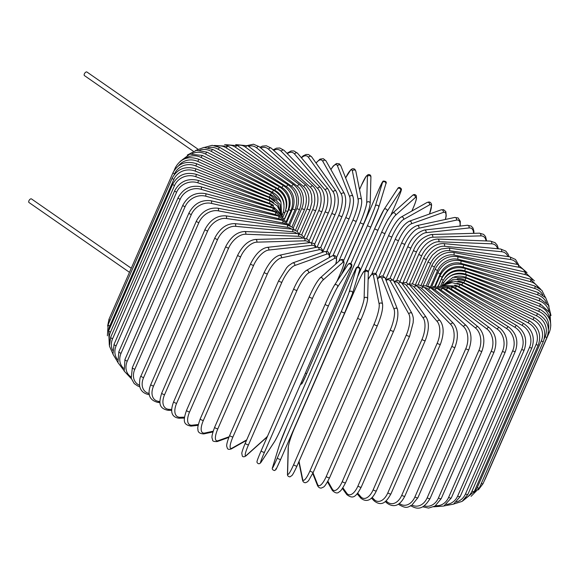 <?xml version="1.0" encoding="UTF-8"?>
<svg xmlns="http://www.w3.org/2000/svg" width="580" height="580" viewBox="0 0 580 580"><rect width="100%" height="100%" fill="white"/><g stroke="black" fill="none" stroke-linecap="round" stroke-linejoin="round"><path stroke-width="0.87" d="M193.205 151.17L84.441 75.603A2.182 1.131 -55.2 0 1 84.549 73.508A2.182 1.131 -55.2 0 1 86.522 71.913A2.182 1.131 -55.2 0 1 86.935 72.022L197.831 149.075M129.485 272.325L29 202.514A2.182 1.131 -55.2 0 1 29.109 200.412A2.182 1.131 -55.2 0 1 31.073 198.817A2.182 1.131 -55.2 0 1 31.487 198.925L131.261 268.243M422.661 506.789L428.591 508.087L435.022 506.086L441.213 498.633A1.82 0.558 -156.4 0 1 440.147 498.698A1.82 0.558 -156.4 0 1 438.458 497.93L502.49 351.357A16.363 13.072 -91.6 0 0 497.241 329.099L441.054 290.065A16.363 13.072 -91.6 0 0 436.972 288.245M424.197 505.89A16.363 13.072 -91.6 0 0 438.458 497.93M502.49 351.357A1.82 0.558 23.6 0 0 504.187 352.125A1.82 0.558 23.6 0 0 505.252 352.053C508.638 341.91 506.681 333.746 499.365 327.577L443.185 288.543L433.042 286.433M497.241 329.099A1.82 0.943 -55.2 0 1 499.365 327.577M441.054 290.065A1.82 0.943 -55.2 0 1 443.185 288.543M430.055 498.553A1.82 0.558 -156.4 0 1 428.924 498.597A1.82 0.558 -156.4 0 1 427.192 497.778L491.231 351.204A1.82 0.558 23.6 0 0 492.957 352.024A1.82 0.558 23.6 0 0 494.095 351.98L430.055 498.553C422.24 511.502 415.824 508.624 410.466 505.572M412.097 505.151A16.363 12.282 -87.8 0 0 427.192 497.778M491.231 351.204A16.363 12.282 -87.8 0 0 486.874 328.947L435.094 289.942A16.363 12.282 -87.8 0 0 430.933 288.043M435.094 289.942A1.82 1.066 -53 0 1 437.385 288.543L427.989 286.346M486.874 328.947A1.82 1.066 -53 0 1 489.165 327.54L437.385 288.543M417.897 497.72A1.82 0.558 -156.4 0 1 416.694 497.749A1.82 0.558 -156.4 0 1 414.939 496.872L478.971 350.291A1.82 0.558 23.6 0 0 480.733 351.175A1.82 0.558 23.6 0 0 481.936 351.146L417.897 497.72L411.532 505.521C408.015 506.746 407 509.276 399.228 504.76A1.82 1.182 129.5 0 1 398.931 503.802M399.381 503.469A16.363 11.404 -84.5 0 0 414.939 496.872M478.971 350.291A16.363 11.404 -84.5 0 0 475.6 328.106L428.613 289.435A16.363 11.404 -84.5 0 0 424.386 287.477M428.613 289.435A1.82 1.182 -50.5 0 1 431.071 288.151L425.379 285.737L422.247 285.94M475.6 328.106A1.82 1.182 -50.5 0 1 478.05 326.83L431.071 288.151M404.84 496.147A1.82 0.558 -156.4 0 1 403.564 496.154A1.82 0.558 -156.4 0 1 401.788 495.218L465.82 348.638A1.82 0.558 23.6 0 0 467.596 349.58A1.82 0.558 23.6 0 0 468.872 349.566L404.84 496.147C399.975 505.629 394.081 508 387.157 503.251A1.82 1.283 132.3 0 1 386.99 501.707A16.363 10.433 -81.8 0 0 401.788 495.218M386.077 500.873L386.99 501.707M465.82 348.638A16.363 10.433 -81.8 0 0 463.5 326.583L421.674 288.528A16.363 10.433 -81.8 0 0 417.397 286.571M421.674 288.528A1.82 1.283 -47.7 0 1 424.284 287.383L419.384 285.005L415.903 285.23M463.5 326.583A1.82 1.283 -47.7 0 1 466.11 325.438L424.284 287.383M390.963 493.834A1.82 0.558 -156.4 0 1 389.622 493.819A1.82 0.558 -156.4 0 1 387.839 492.833L451.878 346.253A1.82 0.558 23.6 0 0 453.654 347.246A1.82 0.558 23.6 0 0 455.003 347.26L390.963 493.834C386.396 501.968 381.981 506.811 374.325 501.055A1.82 1.385 135.6 0 1 374.165 499.51A16.363 9.389 -79.4 0 0 387.839 492.833M372.135 497.437L374.165 499.51M451.878 346.253A16.363 9.389 -79.4 0 0 450.674 324.38L414.316 287.238A16.363 9.389 -79.4 0 0 410.031 285.345M414.316 287.238A1.82 1.385 -44.4 0 1 417.078 286.244L412.931 283.932L409.038 284.222M450.674 324.38A1.82 1.385 -44.4 0 1 453.437 323.386L417.078 286.244M376.398 490.803A1.82 0.558 -156.4 0 1 374.977 490.767A1.82 0.558 -156.4 0 1 373.201 489.73L437.24 343.157A1.82 0.558 23.6 0 0 439.016 344.194A1.82 0.558 23.6 0 0 440.43 344.23L376.398 490.803C371.874 500.308 366.69 502.766 360.847 498.184A1.82 1.464 139.6 0 1 360.702 496.654A16.363 8.265 -77.2 0 0 373.201 489.73M357.686 493.109L360.702 496.654M437.24 343.157A16.363 8.265 -77.2 0 0 437.211 321.53L406.609 285.577A16.363 8.265 -77.2 0 0 402.332 283.852M406.609 285.577A1.82 1.464 -40.4 0 1 409.524 284.751L405.891 282.467L401.701 282.975M437.211 321.53A1.82 1.464 -40.4 0 1 440.126 320.696L409.524 284.751M361.238 487.084A1.82 0.558 -156.4 0 1 359.745 487.026A1.82 0.558 -156.4 0 1 357.983 485.938L422.022 339.365A1.82 0.558 23.6 0 0 423.777 340.445A1.82 0.558 23.6 0 0 425.271 340.511L361.238 487.084C355.467 498.01 352.56 498.88 346.818 494.638A1.82 1.544 144.5 0 1 346.709 493.167A16.363 7.083 -75.3 0 0 357.983 485.938M342.867 487.787L346.709 493.167M422.022 339.365A16.363 7.083 -75.3 0 0 423.219 318.036L398.598 283.555A16.363 7.083 -75.3 0 0 394.349 282.177M398.598 283.555A1.82 1.544 -35.5 0 1 401.664 282.917L398.59 280.676L395.248 280.909L393.987 281.532M423.219 318.036A1.82 1.544 -35.5 0 1 426.286 317.398L401.664 282.917M345.6 482.698A1.82 0.558 -156.4 0 1 344.034 482.611A1.82 0.558 -156.4 0 1 342.309 481.487L406.341 334.914A1.82 0.558 23.6 0 0 408.074 336.037A1.82 0.558 23.6 0 0 409.639 336.125L345.6 482.698C342.548 488.541 340.474 491.521 339.387 491.651C337.654 493.718 335.305 493.319 332.34 490.441A1.82 1.602 150.6 0 1 332.296 489.071A16.363 5.851 -73.4 0 0 342.309 481.487M327.881 481.233L332.296 489.071M406.341 334.914A16.363 5.851 -73.4 0 0 408.806 313.939L390.354 281.191A16.363 5.851 -73.4 0 0 386.099 280.459M390.354 281.191A1.82 1.602 -29.4 0 1 393.566 280.785L390.471 278.422L388.034 278.719L385.932 280.031M408.806 313.939A1.82 1.602 -29.4 0 1 412.017 313.534L393.566 280.785M329.599 477.5A1.82 0.558 -156.4 0 1 329.607 477.681A1.82 0.558 -156.4 0 1 327.968 477.565A1.82 0.558 -156.4 0 1 326.286 476.412L390.318 329.832A1.82 0.558 23.6 0 0 392.007 330.992A1.82 0.558 23.6 0 0 393.646 331.107L329.607 477.681C323.72 489.237 323.502 486.475 321.856 487.903C320.095 488.425 318.652 487.664 317.528 485.605A1.82 1.653 158.5 0 1 317.564 484.394A16.363 4.567 -71.7 0 0 326.286 476.412M313.019 472.881L317.564 484.394M390.318 329.832A16.363 4.567 -71.7 0 0 394.074 309.263L381.93 278.494A16.363 4.567 -71.7 0 0 377.529 279.082M381.93 278.494A1.82 1.653 -21.5 0 1 385.279 278.378L384.736 277.341L382.118 275.899L379.313 276.979L377.478 278.835M394.074 309.263A1.82 1.653 -21.5 0 1 397.423 309.147L385.279 278.378M313.388 471.953A1.82 0.558 -156.4 0 1 313.381 472.076A1.82 0.558 -156.4 0 1 311.67 471.924A1.82 0.558 -156.4 0 1 310.039 470.742L374.078 324.162A1.82 0.558 23.6 0 0 375.709 325.351A1.82 0.558 23.6 0 0 377.421 325.496A1.82 0.558 23.6 0 0 377.428 325.38M299.041 461.339L302.63 479.174A16.363 3.248 -70.1 0 0 310.039 470.742M302.63 479.174A1.82 1.696 168.6 0 0 302.521 480.138L303.137 481.661L304.34 482.596L305.551 482.727L307.436 481.813L308.676 480.515L313.381 472.076L377.421 325.496C381.27 316.361 382.996 309.292 382.597 304.297L376.855 275.739A1.82 1.696 -11.4 0 0 373.397 275.493A16.363 3.248 -70.1 0 0 368.14 279.488M374.078 324.162A16.363 3.248 -70.1 0 0 379.139 304.05L373.397 275.493M379.139 304.05A1.82 1.696 -11.4 0 1 382.597 304.297M361.043 319.392L297.062 465.841A1.82 0.558 -156.4 0 1 297.047 465.914A1.82 0.558 -156.4 0 1 295.256 465.74A1.82 0.558 -156.4 0 1 293.697 464.522L357.737 317.949A1.82 0.558 23.6 0 0 359.296 319.16A1.82 0.558 23.6 0 0 361.079 319.341A1.82 0.558 23.6 0 0 361.094 319.268A16.363 1.914 111.4 0 0 367.481 299.65M357.737 317.949A16.363 1.914 -68.6 0 0 364.117 298.33L364.827 272.208A16.363 1.914 -68.6 0 0 358.73 281.14L294.691 427.714A16.363 1.914 -68.6 0 0 288.311 447.332L287.607 473.461A16.363 1.914 -68.6 0 0 293.697 464.522M287.607 473.461A1.82 1.718 -178.4 0 0 287.47 474.07C287.296 475.636 288.108 476.572 289.913 476.883L291.914 475.542C291.856 475.593 293.045 474.759 297.047 465.914L361.079 319.341C364.994 310.111 367.169 303.347 367.611 299.041L368.322 272.919A1.82 1.718 1.6 0 0 364.827 272.208M288.311 447.332A1.82 1.718 -178.4 0 0 288.173 447.949L287.47 474.07M358.73 281.14A1.82 0.558 -156.4 0 1 358.744 281.075L294.705 427.649C290.798 436.87 288.623 443.635 288.173 447.949M364.117 298.33A1.82 1.718 1.6 0 1 367.611 299.041M344.752 312.692L280.727 459.229A1.82 0.558 -156.4 0 1 280.72 459.251A1.82 0.558 -156.4 0 1 278.864 459.041A1.82 0.558 -156.4 0 1 277.385 457.809L341.417 311.235A1.82 0.558 23.6 0 0 342.903 312.468A1.82 0.558 23.6 0 0 344.759 312.671A1.82 0.558 23.6 0 0 344.767 312.656A16.363 0.558 113 0 0 352.466 293.574M341.417 311.235A16.363 0.558 -67 0 0 349.117 292.153L356.265 268.663A16.363 0.558 -67 0 0 351.494 278.132L287.455 424.705A16.363 0.558 -67 0 0 279.756 443.787L272.607 467.284A16.363 0.558 -67 0 0 277.385 457.809M272.607 467.284A1.82 1.733 -163.1 0 0 272.542 467.465C271.824 468.995 272.491 470.025 274.558 470.547C276.595 468.945 274.739 472.214 280.72 459.251A16.363 0.558 113 0 1 275.95 468.698M279.756 443.787A1.82 1.733 -163.1 0 0 279.69 443.968L272.542 467.465M279.69 443.968L287.462 424.69A1.82 0.558 -156.4 0 1 287.462 424.69A1.82 0.558 -156.4 0 1 287.47 424.669M351.494 278.132A1.82 0.558 -156.4 0 1 351.502 278.11L287.462 424.69M356.265 268.663A1.82 1.733 16.9 0 1 359.68 269.896C360.397 268.366 359.731 267.337 357.664 266.814C355.627 268.417 357.483 265.147 351.502 278.11M349.117 292.153A1.82 1.733 16.9 0 1 352.531 293.393L359.68 269.896M334.261 285.57A16.363 0.805 -65.5 0 0 325.257 304.072A1.82 0.558 23.6 0 0 325.242 304.101L261.203 450.674C256.317 462.101 256.954 461.593 257.07 462.499C258.245 464.181 259.528 464.167 260.92 462.441A1.82 1.725 -146.8 0 0 261.051 462.202L274.587 441.518A16.363 0.805 114.5 0 0 283.598 423.009L347.63 276.435A16.363 0.805 114.5 0 0 351.103 266.387L337.567 287.071A16.363 0.805 114.5 0 0 328.555 305.58L264.524 452.153A1.82 0.558 -156.4 0 1 262.602 451.892A1.82 0.558 -156.4 0 1 261.203 450.674A1.82 0.558 -156.4 0 1 261.217 450.653L325.235 304.13M264.524 452.153A16.363 0.805 114.5 0 0 261.051 462.202M337.567 287.071A1.82 1.725 33.2 0 0 334.392 285.324C332.166 289.058 329.121 295.314 325.242 304.101A1.82 0.558 23.6 0 0 326.642 305.319A1.82 0.558 23.6 0 0 328.555 305.58M260.92 462.441L274.456 441.757A1.82 1.725 -146.8 0 0 274.587 441.518M274.456 441.757C276.682 438.03 279.734 431.774 283.606 422.987L347.645 276.406C352.531 264.988 351.893 265.488 351.777 264.589C350.603 262.899 349.32 262.921 347.927 264.639A1.82 1.725 33.2 0 1 351.103 266.387M336.835 281.59L340.532 273.137A16.363 2.153 116 0 0 342.715 262.479L322.893 280.198A16.363 2.153 116 0 0 312.598 298.098L248.566 444.679A1.82 0.558 -156.4 0 1 246.609 444.345A1.82 0.558 -156.4 0 1 245.282 443.156A1.82 0.558 -156.4 0 1 245.325 443.091L309.299 296.663M309.365 296.518A1.82 0.558 23.6 0 0 309.314 296.583L245.282 443.156C241.621 451.856 241.809 453.444 241.802 453.379L242.295 456.01C242.918 457.084 244.144 457.04 245.971 455.895A1.82 1.711 -131.8 0 0 246.384 455.329L266.198 437.61A16.363 2.153 116 0 0 267.634 435.964M248.566 444.679A16.363 2.153 116 0 0 246.384 455.329M322.893 280.198A1.82 1.711 48.2 0 0 320.066 278.052C317.05 281.227 313.468 287.404 309.314 296.583A1.82 0.558 23.6 0 0 310.648 297.765A1.82 0.558 23.6 0 0 312.598 298.098M245.971 455.895L265.792 438.175A1.82 1.711 -131.8 0 0 266.198 437.61M336.893 281.503L340.576 273.071A1.82 0.558 -156.4 0 1 340.532 273.137M340.576 273.071C344.23 264.379 344.049 262.784 344.056 262.849L343.563 260.217C342.939 259.144 341.707 259.188 339.88 260.333A1.82 1.711 48.2 0 1 342.715 262.479M335.668 264.103A16.363 3.494 117.6 0 0 334.515 258.39L308.56 273.006A16.363 3.494 117.6 0 0 297.011 290.275L232.979 436.849A1.82 0.558 -156.4 0 1 230.992 436.45A1.82 0.558 -156.4 0 1 229.738 435.297A1.82 0.558 -156.4 0 1 229.832 435.203M293.864 288.63A1.82 0.558 23.6 0 0 293.777 288.724L229.738 435.297C226.265 443.657 226.671 445.926 226.715 446.238L227.418 448.405C227.954 449.464 229.274 449.623 231.369 448.898A1.82 1.689 -119.4 0 0 232.051 448.137L246.71 439.879M232.979 436.849A16.363 3.494 117.6 0 0 232.051 448.137M308.56 273.006A1.82 1.689 60.6 0 0 306.095 270.599C301.875 273.789 297.772 279.828 293.777 288.724A1.82 0.558 23.6 0 0 295.031 289.877A1.82 0.558 23.6 0 0 297.011 290.275M335.776 264.009L336.589 260.565L336.451 257.317L335.131 255.737L333.558 255.461L332.05 255.983A1.82 1.689 60.6 0 1 334.515 258.39M329.331 257.513A16.363 4.8 119.2 0 0 326.562 254.149L294.676 265.553A16.363 4.8 119.2 0 0 281.916 282.163L217.877 428.736A1.82 0.558 -156.4 0 1 215.883 428.272A1.82 0.558 -156.4 0 1 214.694 427.155C210.475 438.56 212.302 437.603 212.592 439.887C212.389 441.148 213.94 441.699 217.261 441.539A1.82 1.646 -109.7 0 0 218.167 440.677L229.122 436.762M217.877 428.736A16.363 4.8 119.2 0 0 218.167 440.677M278.886 280.466A1.82 0.558 23.6 0 0 278.733 280.582A1.82 0.558 23.6 0 0 279.923 281.699A1.82 0.558 23.6 0 0 281.916 282.163M329.57 257.375L329.614 255.156L328.396 252.242L327.707 251.72L324.438 251.582A1.82 1.646 70.3 0 1 326.562 254.149M324.438 251.582L292.545 262.994A1.82 1.646 70.3 0 1 294.676 265.553M322.458 252.293A16.363 6.076 121 0 0 318.927 249.777L281.344 257.882A16.363 6.076 121 0 0 267.416 273.818L203.384 420.391A1.82 0.558 -156.4 0 1 201.383 419.876A1.82 0.558 -156.4 0 1 200.267 418.796C198.113 424.843 197.345 428.352 197.969 429.33C197.707 432.151 199.636 433.688 203.768 433.92A1.82 1.595 -102.2 0 0 204.834 433.013L213.15 431.215M203.384 420.391A16.363 6.076 121 0 0 204.834 433.013M200.267 418.796L264.306 272.223A1.82 0.558 23.6 0 0 265.423 273.303A1.82 0.558 23.6 0 0 267.416 273.818M322.93 252.126L322.465 249.915L320.863 247.776L317.093 247.131A1.82 1.595 77.8 0 1 318.927 249.777M317.093 247.131L279.517 255.236A1.82 1.595 77.8 0 1 281.344 257.882M315.621 247.45A16.363 7.301 122.8 0 0 311.656 245.325L268.671 250.067A16.363 7.301 122.8 0 0 253.641 265.314L189.602 411.887A1.82 0.558 -156.4 0 1 187.615 411.329A1.82 0.558 -156.4 0 1 186.571 410.285C182.591 421.587 183.729 424.72 190.987 426.119A1.82 1.53 -96.3 0 0 192.154 425.198L198.353 424.516M189.602 411.887A16.363 7.301 122.8 0 0 192.154 425.198M186.571 410.285L250.603 263.704A1.82 0.558 23.6 0 0 251.655 264.755A1.82 0.558 23.6 0 0 253.641 265.314M316.397 247.283L313.903 243.44L310.09 242.636A1.82 1.53 83.7 0 1 311.656 245.325M310.09 242.636L267.105 247.377A1.82 1.53 83.7 0 1 268.671 250.067M309.017 242.752A16.363 8.475 124.8 0 0 304.812 240.816L256.744 242.164A16.363 8.475 124.8 0 0 240.678 256.715L176.639 403.288A1.82 0.558 -156.4 0 1 174.674 402.679A1.82 0.558 -156.4 0 1 173.696 401.672C169.809 411.699 171.578 417.216 179.01 418.216A1.82 1.45 -91.6 0 0 180.235 417.288L184.556 417.165M176.639 403.288A16.363 8.475 124.8 0 0 180.235 417.288M173.696 401.672L237.735 255.099A1.82 0.558 23.6 0 0 238.713 256.106A1.82 0.558 23.6 0 0 240.678 256.715M310.162 242.629L307.661 239.264L303.485 238.112A1.82 1.45 88.4 0 1 304.768 238.989A1.82 1.45 88.4 0 1 304.812 240.816M303.485 238.112L255.417 239.46A1.82 1.45 88.4 0 1 256.701 240.338A1.82 1.45 88.4 0 1 256.744 242.164M302.76 238.126A16.363 9.585 127 0 0 298.446 236.285L245.666 234.226A16.363 9.585 127 0 0 228.629 248.081L164.59 394.654A1.82 0.558 -156.4 0 1 162.661 394.009A1.82 0.558 -156.4 0 1 161.748 393.037C159.094 401.773 158.014 408.218 167.903 410.285A1.82 1.363 -87.8 0 0 169.15 409.349L171.745 409.451M164.59 394.654A16.363 9.585 127 0 0 169.15 409.349M161.748 393.037L225.787 246.464A1.82 0.558 23.6 0 0 226.7 247.435A1.82 0.558 23.6 0 0 228.629 248.081M304.348 238.126L301.977 235.161L297.337 233.581A1.82 1.363 92.2 0 1 298.446 236.285M297.337 233.581L244.557 231.521A1.82 1.363 92.2 0 1 245.666 234.226M296.938 233.566A16.363 10.614 129.5 0 0 292.603 231.768L235.509 226.316A16.363 10.614 129.5 0 0 217.594 239.475L153.555 386.048A1.82 0.558 -156.4 0 1 151.67 385.381A1.82 0.558 -156.4 0 1 150.822 384.446C147.052 394.219 149.364 400.193 157.753 402.375A1.82 1.269 -84.5 0 0 159 401.44L159.935 401.534M153.555 386.048A16.363 10.614 129.5 0 0 159 401.44M150.822 384.446L214.861 237.873A1.82 0.558 23.6 0 0 215.709 238.808A1.82 0.558 23.6 0 0 217.594 239.475M299.041 233.805L296.822 231.108L291.711 229.078A1.82 1.269 95.5 0 1 292.603 231.768M291.711 229.078L234.61 223.626A1.82 1.269 95.5 0 1 235.509 226.316M291.624 229.071A16.363 11.571 132.3 0 0 287.332 227.295L226.36 218.493A16.363 11.571 132.3 0 0 207.647 230.97L143.615 377.551A1.82 0.558 -156.4 0 1 141.781 376.855A1.82 0.558 -156.4 0 1 140.998 375.956C139.947 377.159 139.475 380.422 139.584 385.729C140.425 390.521 143.441 393.465 148.632 394.56A1.82 1.16 -81.8 0 0 149.306 394.357M143.615 377.551A16.363 11.571 132.3 0 0 149.183 393.508M140.998 375.956L205.03 229.383A1.82 0.558 23.6 0 0 205.82 230.274A1.82 0.558 23.6 0 0 207.647 230.97M294.314 229.673L292.4 227.287L286.636 224.634A1.82 1.16 98.2 0 1 287.332 227.295M286.636 224.634L225.663 215.832A1.82 1.16 98.2 0 1 226.36 218.493M286.868 224.67A16.363 12.434 135.6 0 0 282.67 222.908L218.283 210.83A16.363 12.434 135.6 0 0 198.875 222.633L134.835 369.206A1.82 0.558 -156.4 0 1 133.066 368.496A1.82 0.558 -156.4 0 1 132.341 367.633L131.239 378.29L134.197 383.561L137.851 386.055L139.809 386.722M134.835 369.206A16.363 12.434 135.6 0 0 139.512 385.287M132.341 367.633L196.381 221.06A1.82 0.558 23.6 0 0 197.106 221.923A1.82 0.558 23.6 0 0 198.875 222.633M290.246 225.78L282.177 220.284A1.82 1.044 100.6 0 1 282.67 222.908M282.177 220.284L217.79 208.198A1.82 1.044 100.6 0 1 218.283 210.83M282.736 220.4A16.363 13.202 139.6 0 0 278.646 218.645L211.338 203.37A16.363 13.202 139.6 0 0 191.335 214.52L127.296 361.094A1.82 0.558 -156.4 0 1 125.599 360.368A1.82 0.558 -156.4 0 1 124.939 359.549L124.207 371.113L131.356 378.689M127.296 361.094A16.363 13.202 139.6 0 0 130.95 376.877M124.939 359.549L188.971 212.976A1.82 0.558 23.6 0 0 189.638 213.795A1.82 0.558 23.6 0 0 191.335 214.52M286.875 222.191L278.356 216.05A1.82 0.921 102.8 0 1 278.646 218.645M278.356 216.05L211.048 200.774A1.82 0.921 102.8 0 1 211.338 203.37M279.285 216.296A16.363 13.877 144.5 0 0 275.304 214.52L205.588 196.17A16.363 13.877 144.5 0 0 185.085 206.69L121.053 353.271A1.82 0.558 -156.4 0 1 118.828 351.755L117.921 362.558L124.033 370.576M121.053 353.271A16.363 13.877 144.5 0 0 123.554 368.3M118.828 351.755L182.859 205.182A1.82 0.558 23.6 0 0 185.085 206.69M284.265 219.008L275.21 211.975A1.82 0.79 104.7 0 1 275.304 214.52M275.21 211.975L205.487 193.626A1.82 0.79 104.7 0 1 205.588 196.17M276.566 212.403A16.363 14.442 150.6 0 0 272.665 210.576L201.064 189.29A16.363 14.442 150.6 0 0 180.184 199.215L116.145 345.789A1.82 0.558 -156.4 0 1 114.057 344.317L112.969 354.199L117.863 362.34M116.145 345.789A16.363 14.442 150.6 0 0 117.399 359.506M114.057 344.317L178.096 197.744A1.82 0.558 23.6 0 0 180.184 199.215M282.438 216.362L272.767 208.089A1.82 0.652 106.6 0 1 272.665 210.576M272.767 208.089L201.166 186.804A1.82 0.652 106.6 0 1 201.064 189.29M274.644 208.778A16.363 14.899 158.5 0 0 270.744 206.85L197.809 182.787A16.363 14.899 158.5 0 0 176.653 192.147L112.614 338.72A1.82 0.558 -156.4 0 1 110.671 337.292L109.417 346.035L112.912 353.901M112.614 338.72A16.363 14.899 158.5 0 0 112.643 350.407M110.671 337.292L174.71 190.719A1.82 0.558 23.6 0 0 176.653 192.147M281.394 214.44L271.041 204.421A1.82 0.507 108.3 0 1 270.744 206.85M271.041 204.421L198.099 180.365A1.82 0.507 108.3 0 1 197.809 182.787M273.601 205.501A16.363 15.239 168.6 0 0 269.562 203.355L195.844 176.704A16.363 15.239 168.6 0 0 174.529 185.528L110.49 332.108A1.82 0.558 -156.4 0 1 108.692 330.731L109.316 345.107M110.49 332.108A16.363 15.239 168.6 0 0 109.555 340.895M108.692 330.731L172.731 184.15A1.82 0.558 23.6 0 0 174.529 185.528M281.032 213.483L277.291 205.9L270.048 200.992L269.562 203.355M270.048 200.992L196.33 174.348L195.844 176.704M273.55 202.703A16.363 15.464 -178.4 0 0 269.127 200.122L195.185 171.085A16.363 15.464 -178.4 0 0 173.826 179.423L109.787 325.996A1.82 0.558 -156.4 0 1 108.141 324.677L107.38 335.798M109.787 325.996A16.363 15.464 -178.4 0 0 108.583 330.999M108.141 324.677L172.173 178.103A1.82 0.558 23.6 0 0 173.826 179.423M281.075 213.592L277.943 204.145L269.801 197.838L269.127 200.122M269.801 197.838L195.866 168.802L195.185 171.085M110.077 320.247A1.82 0.558 -156.4 0 1 109.011 319.188L107.612 326.032M274.681 200.673A16.363 15.573 -163.1 0 0 269.432 197.186L195.837 165.981A16.363 15.573 -163.1 0 0 174.551 173.877L174.218 174.624M109.011 319.188L173.043 172.615A1.82 0.558 23.6 0 0 174.551 173.877M281.257 214.042L279.915 204.247L270.309 194.974L269.432 197.186M270.309 194.974L196.714 163.77L195.837 165.981M277.168 199.962A16.363 15.559 -146.8 0 0 270.49 194.554L197.794 161.421A16.363 15.559 -146.8 0 0 178.618 165.706M174.036 170.694L175.334 167.729A1.82 0.558 23.6 0 0 175.733 168.352M281.554 214.694L280.945 201.855L271.549 192.43L270.49 194.554M271.549 192.43L198.86 159.297L197.794 161.421M280.705 201.332A16.363 15.428 -131.8 0 0 272.281 192.256L201.05 157.448A16.363 15.428 -131.8 0 0 184.882 158.731M282.047 215.55L282.736 213.976A1.82 0.558 -156.4 0 1 281.757 214.071M282.736 213.976C286.012 203.921 282.946 196.004 273.528 190.225L272.281 192.256M273.528 190.225L202.297 155.411L201.05 157.448M284.019 204.769A16.363 15.181 -119.4 0 0 274.797 190.312L205.567 154.091A16.363 15.181 -119.4 0 0 192.089 153.7M282.967 217L284.983 212.389A1.82 0.558 -156.4 0 1 283.366 212.287M284.983 212.389C288.274 202.319 285.353 194.314 276.232 188.369A1.82 0.392 117.6 0 0 274.797 190.312M276.232 188.369L206.995 152.149A1.82 0.392 117.6 0 0 205.567 154.091M286.099 208.814A16.363 14.819 -109.7 0 0 278.023 188.725L211.308 151.373A16.363 14.819 -109.7 0 0 199.817 150.155M284.345 219.081L287.825 211.113A1.82 0.558 -156.4 0 1 285.606 210.736M287.825 211.113C291.131 201.028 288.398 192.951 279.632 186.883A1.82 0.536 119.2 0 0 278.023 188.725M279.632 186.883L212.925 149.524A1.82 0.536 119.2 0 0 211.308 151.373M284.512 219.233L288.717 209.612A16.363 14.348 -102.2 0 0 281.923 187.521L218.247 149.314A16.363 14.348 -102.2 0 0 208.082 147.712M286.346 221.35L291.232 210.156A1.82 0.558 -156.4 0 1 288.717 209.612M291.232 210.156C294.56 200.049 292.059 191.922 283.714 185.774A1.82 0.674 121 0 0 281.923 187.521M283.714 185.774L220.037 147.566A1.82 0.674 121 0 0 218.247 149.314M286.803 222.06L292.552 208.901A16.363 13.761 -96.3 0 0 286.484 186.695L226.316 147.929A16.363 13.761 -96.3 0 0 217.021 146.153M288.891 223.945L295.191 209.525A1.82 0.558 -156.4 0 1 292.552 208.901M295.191 209.525C298.548 199.397 296.293 191.24 288.441 185.063A1.82 0.812 122.8 0 0 286.484 186.695M288.441 185.063L228.281 146.291A1.82 0.812 122.8 0 0 226.316 147.929M289.717 224.975L296.909 208.524A16.363 13.072 -91.6 0 0 291.653 186.267L235.465 147.233A16.363 13.072 -91.6 0 0 226.729 145.413M224.656 144.587L237.597 145.71A1.82 0.943 124.8 0 0 235.465 147.233M237.597 145.71L293.777 184.744A1.82 0.943 124.8 0 0 291.653 186.267M293.777 184.744C301.092 190.914 303.05 199.078 299.664 209.228A1.82 0.558 -156.4 0 1 298.599 209.293A1.82 0.558 -156.4 0 1 296.909 208.524M293.183 228.092L301.752 208.488A16.363 12.282 -87.8 0 0 297.395 186.231L245.615 147.226A16.363 12.282 -87.8 0 0 237.235 145.464M295.466 230.195L304.616 209.257A1.82 0.558 -156.4 0 1 303.485 209.307A1.82 0.558 -156.4 0 1 301.752 208.488M304.616 209.257C308.045 199.092 306.407 190.943 299.693 184.824A1.82 1.066 127 0 0 297.395 186.231M299.693 184.824L247.906 145.819A1.82 1.066 127 0 0 245.615 147.226M297.163 231.405L307.052 208.778A16.363 11.404 -84.5 0 0 303.681 186.586L256.693 147.915A16.363 11.404 -84.5 0 0 248.566 146.319M299.411 233.899L310.017 209.626A1.82 0.558 -156.4 0 1 308.806 209.655A1.82 0.558 -156.4 0 1 307.052 208.778M310.017 209.626L311.91 202.101L311.59 195.322L310.3 191.074L306.131 185.31A1.82 1.182 129.5 0 0 303.681 186.586M306.131 185.31L259.144 146.631A1.82 1.182 129.5 0 0 256.693 147.915M301.622 234.907L312.765 209.402A16.363 10.433 -81.8 0 0 310.445 187.34L268.613 149.285A16.363 10.433 -81.8 0 0 260.754 147.958M303.978 237.423L315.817 210.33A1.82 0.558 -156.4 0 1 314.541 210.337A1.82 0.558 -156.4 0 1 312.765 209.402M315.817 210.33C319.355 200.136 318.435 192.096 313.055 186.194A1.82 1.283 132.3 0 0 310.445 187.34M313.055 186.194L271.223 148.139A1.82 1.283 132.3 0 0 268.613 149.285M306.486 238.626L318.84 210.351A16.363 9.389 -79.4 0 0 317.644 188.478L281.286 151.337A16.363 9.389 -79.4 0 0 273.709 150.409M309.147 240.707L321.973 211.352A1.82 0.558 -156.4 0 1 320.624 211.338A1.82 0.558 -156.4 0 1 318.84 210.351M321.973 211.352C325.583 201.166 325.061 193.213 320.406 187.478A1.82 1.385 135.6 0 0 317.644 188.478M320.406 187.478L284.048 150.336A1.82 1.385 135.6 0 0 281.286 151.337M311.692 242.643L325.242 211.62A16.363 8.265 -77.2 0 0 325.22 189.993L294.611 154.048A16.363 8.265 -77.2 0 0 287.339 153.7M314.723 244.1L328.439 212.7A1.82 0.558 -156.4 0 1 327.019 212.657A1.82 0.558 -156.4 0 1 325.242 211.62M328.439 212.7C332.238 204.667 332.137 196.823 328.135 189.16A1.82 1.464 139.6 0 0 325.22 189.993M328.135 189.16L297.525 153.214A1.82 1.464 139.6 0 0 294.611 154.048M317.101 247.131L331.919 213.208A16.363 7.083 -75.3 0 0 333.123 191.879L308.495 157.397A16.363 7.083 -75.3 0 0 301.513 157.898M320.631 247.624L335.168 214.346A1.82 0.558 -156.4 0 1 333.681 214.288A1.82 0.558 -156.4 0 1 331.919 213.208M335.168 214.346C338.945 205.871 339.278 198.164 336.183 191.233A1.82 1.544 144.5 0 0 333.123 191.879M336.183 191.233L311.562 156.76A1.82 1.544 144.5 0 0 308.495 157.397M322.879 251.575L338.821 215.086A16.363 5.851 -73.4 0 0 341.279 194.112L322.828 161.363A16.363 5.851 -73.4 0 0 316.107 163.125M326.786 251.372L342.113 216.296A1.82 0.558 -156.4 0 1 340.547 216.21A1.82 0.558 -156.4 0 1 338.821 215.086M342.113 216.296C345.905 207.299 346.695 199.767 344.491 193.698A1.82 1.602 150.6 0 0 341.279 194.112M344.491 193.698L326.04 160.95A1.82 1.602 150.6 0 0 322.828 161.363M329.549 254.656L345.89 217.246A16.363 4.567 -71.7 0 0 349.638 196.678L337.502 165.909A16.363 4.567 -71.7 0 0 330.926 169.621M349.204 218.341A1.82 0.558 -156.4 0 1 349.211 218.522A1.82 0.558 -156.4 0 1 347.572 218.406A1.82 0.558 -156.4 0 1 345.89 217.246M333.029 255.562L349.211 218.522C353.097 208.894 354.358 201.572 352.988 196.562A1.82 1.653 158.5 0 0 349.638 196.678M352.988 196.562L340.844 165.793A1.82 1.653 158.5 0 0 337.502 165.909M336.523 257.556L353.075 219.682A16.363 3.248 -70.1 0 0 358.135 199.563L352.401 171.006A16.363 3.248 -70.1 0 0 345.651 177.966M356.424 220.893A1.82 0.558 -156.4 0 1 356.417 221.016A1.82 0.558 -156.4 0 1 354.706 220.871A1.82 0.558 -156.4 0 1 353.075 219.682M338.821 261.283L356.417 221.016C360.499 210.721 362.224 203.652 361.594 199.81A1.82 1.696 168.6 0 0 358.135 199.563M361.594 199.81L355.852 171.26A1.82 1.696 168.6 0 0 352.401 171.006M343.701 260.406L360.325 222.365A16.363 1.914 -68.6 0 0 366.705 202.739L367.408 176.617A16.363 1.914 -68.6 0 0 361.318 185.549L359.542 189.609M359.542 189.588L361.333 185.484A1.82 0.558 23.6 0 0 361.318 185.549M363.631 223.807L341.489 274.47M370.062 204.058A16.363 1.914 111.4 0 1 363.682 223.684A1.82 0.558 -156.4 0 1 363.667 223.749A1.82 0.558 -156.4 0 1 361.884 223.575A1.82 0.558 -156.4 0 1 360.325 222.365M341.54 274.405L363.667 223.749C367.575 214.527 369.757 207.756 370.2 203.45A1.82 1.718 -178.4 0 0 366.705 202.739M370.2 203.45L370.91 177.328A1.82 1.718 -178.4 0 0 367.408 176.617M385.772 184.114A1.82 1.733 -163.1 0 0 385.838 183.932C386.882 182.113 386.034 181.149 383.3 181.054C382.713 181.04 380.828 184.737 377.652 192.147L342.091 273.564L377.652 192.147A1.82 0.558 23.6 0 0 377.652 192.168A16.363 0.558 -67 0 1 382.423 182.693L375.274 206.19A16.363 0.558 -67 0 1 367.575 225.272L350.9 263.443M306.871 373.302A16.363 0.558 113 0 1 302.107 382.735M370.903 226.729L306.885 373.266A1.82 0.558 -156.4 0 1 306.878 373.281A1.82 0.558 -156.4 0 1 305.356 373.208M300.368 384.627L301.912 383.742L306.878 373.281L370.917 226.707L378.689 207.43A1.82 1.733 -163.1 0 1 378.624 207.611A16.363 0.558 113 0 1 370.924 226.693A1.82 0.558 -156.4 0 1 370.917 226.707A1.82 0.558 -156.4 0 1 369.054 226.505A1.82 0.558 -156.4 0 1 367.575 225.272M382.423 182.693A1.82 1.733 -163.1 0 1 385.838 183.932L378.689 207.43A1.82 1.733 -163.1 0 0 375.274 206.19M397.162 200.745A1.82 0.558 23.6 0 0 397.17 200.724L390.826 215.245L397.162 200.745A16.363 0.805 114.5 0 0 400.628 190.704L387.092 211.388A16.363 0.805 114.5 0 0 378.087 229.89A1.82 0.558 -156.4 0 1 376.166 229.629A1.82 0.558 -156.4 0 1 374.767 228.411A1.82 0.558 -156.4 0 1 374.782 228.389A16.363 0.805 -65.5 0 1 383.786 209.88M387.092 211.388A1.82 1.725 -146.8 0 0 383.916 209.641L374.767 228.411L358.012 266.764L374.76 228.44M400.628 190.704A1.82 1.725 -146.8 0 0 397.452 188.95C398.503 186.999 399.779 186.97 401.295 188.87C401.672 188.913 401.346 190.327 400.323 193.104L397.17 200.724A1.82 0.558 23.6 0 0 397.184 200.694M316.346 377.703L316.897 376.862M378.087 229.89L357.548 276.906M364.958 270.439L381.821 231.826M411.858 211.033L413.047 208.3A1.82 0.558 23.6 0 0 413.098 208.242L411.88 211.018M413.047 208.3A16.363 2.153 116 0 0 415.236 197.649L395.415 215.368A16.363 2.153 116 0 0 385.12 233.269L368.242 271.897M385.12 233.269A1.82 0.558 -156.4 0 1 383.17 232.935A1.82 0.558 -156.4 0 1 381.836 231.754A1.82 0.558 -156.4 0 1 381.887 231.688M395.415 215.368A1.82 1.711 -131.8 0 0 392.58 213.222C389.572 216.391 385.983 222.568 381.836 231.754L364.929 270.454M415.236 197.649A1.82 1.711 -131.8 0 0 412.402 195.504L392.58 213.222M429.447 214.027A16.363 3.494 117.6 0 0 429.476 204.907L403.521 219.523A16.363 3.494 117.6 0 0 391.978 236.792L375.825 273.76M391.978 236.792A1.82 0.558 -156.4 0 1 389.992 236.386A1.82 0.558 -156.4 0 1 388.738 235.241A1.82 0.558 -156.4 0 1 388.832 235.146M403.521 219.523A1.82 1.689 -119.4 0 0 401.055 217.116C397.517 219.378 393.414 225.424 388.738 235.241L371.664 274.311M429.476 204.907A1.82 1.689 -119.4 0 0 427.01 202.5L401.055 217.116M445.31 219.479A16.363 4.8 119.2 0 0 443.243 212.418L411.358 223.822A16.363 4.8 119.2 0 0 398.598 240.432L383.032 276.051M398.598 240.432A1.82 0.558 -156.4 0 1 396.604 239.968A1.82 0.558 -156.4 0 1 395.415 238.851L378.399 277.798M411.358 223.822A1.82 1.646 -109.7 0 0 409.226 221.263C404.325 223.742 399.721 229.607 395.415 238.851M443.243 212.418A1.82 1.646 -109.7 0 0 441.119 209.851L409.226 221.263M459.94 226.099A16.363 6.076 121 0 0 456.438 220.117L418.854 228.223A16.363 6.076 121 0 0 404.934 244.158L389.985 278.371M404.934 244.158A1.82 0.558 -156.4 0 1 402.933 243.643A1.82 0.558 -156.4 0 1 401.817 242.563L385.707 279.451M418.854 228.223A1.82 1.595 -102.2 0 0 417.027 225.584C410.872 228.056 405.804 233.718 401.817 242.563M456.438 220.117A1.82 1.595 -102.2 0 0 454.611 217.471L417.027 225.584M473.498 233.341A16.363 7.301 122.8 0 0 468.952 227.962L425.966 232.703A16.363 7.301 122.8 0 0 410.937 247.957L396.698 280.546M410.937 247.957A1.82 0.558 -156.4 0 1 408.951 247.392A1.82 0.558 -156.4 0 1 407.899 246.348L393.138 280.133M425.966 232.703A1.82 1.53 -96.3 0 0 424.4 230.021C417.056 232.37 411.561 237.814 407.899 246.348M468.952 227.962A1.82 1.53 -96.3 0 0 467.386 225.272L424.4 230.021M486.025 240.939A16.363 8.475 124.8 0 0 480.697 235.879L432.629 237.227A16.363 8.475 124.8 0 0 416.563 251.785L403.143 282.489M416.563 251.785A1.82 0.558 -156.4 0 1 414.599 251.176A1.82 0.558 -156.4 0 1 413.62 250.168L400.012 281.307M432.629 237.227A1.82 1.45 -91.6 0 0 432.586 235.407A1.82 1.45 -91.6 0 0 431.302 234.523C422.74 236.778 416.846 241.99 413.62 250.168M480.697 235.879A1.82 1.45 -91.6 0 0 480.653 234.059A1.82 1.45 -91.6 0 0 479.37 233.174L431.302 234.523M497.51 248.726A16.363 9.585 127 0 0 491.579 243.817L438.799 241.758A16.363 9.585 127 0 0 421.762 255.613L409.299 284.142M421.762 255.613A1.82 0.558 -156.4 0 1 419.833 254.968A1.82 0.558 -156.4 0 1 418.92 253.996L406.421 282.612M438.799 241.758A1.82 1.363 -87.8 0 0 437.69 239.054C430.208 239.46 423.951 244.441 418.92 253.996M491.579 243.817A1.82 1.363 -87.8 0 0 490.47 241.113L437.69 239.054M507.906 256.57A16.363 10.614 129.5 0 0 501.519 251.713L444.425 246.261A16.363 10.614 129.5 0 0 426.503 259.419L415.382 284.882M426.503 259.419A1.82 0.558 -156.4 0 1 424.618 258.752A1.82 0.558 -156.4 0 1 423.77 257.817L412.395 283.852M444.425 246.261A1.82 1.269 -84.5 0 0 443.526 243.571C435.435 243.556 428.852 248.305 423.77 257.817M501.519 251.713A1.82 1.269 -84.5 0 0 500.62 249.023L443.526 243.571M517.179 264.386A16.363 11.571 132.3 0 0 510.429 259.499L449.457 250.698A16.363 11.571 132.3 0 0 430.751 263.175L421.036 285.411M430.751 263.175A1.82 0.558 -156.4 0 1 428.917 262.479A1.82 0.558 -156.4 0 1 428.134 261.587L417.934 284.932M449.457 250.698A1.82 1.16 -81.8 0 0 448.768 248.037L441.184 248.994L437.298 250.944L432.39 255.084L428.134 261.587M510.429 259.499A1.82 1.16 -81.8 0 0 509.74 256.839L448.768 248.037M525.291 272.107A16.363 12.434 135.6 0 0 518.259 267.126L453.872 255.048A16.363 12.434 135.6 0 0 434.463 266.851L426.17 285.839M434.463 266.851A1.82 0.558 -156.4 0 1 432.702 266.133A1.82 0.558 -156.4 0 1 431.977 265.277L423.009 285.802M453.872 255.048A1.82 1.044 -79.4 0 0 453.386 252.416C444.244 251.575 437.11 255.86 431.977 265.277M518.259 267.126A1.82 1.044 -79.4 0 0 517.766 264.494L453.386 252.416M532.266 279.77A16.363 13.202 139.6 0 0 524.943 274.536L457.627 259.26A16.363 13.202 139.6 0 0 437.625 270.411L430.773 286.107M437.625 270.411A1.82 0.558 -156.4 0 1 435.928 269.685A1.82 0.558 -156.4 0 1 435.261 268.866L427.677 286.23M457.627 259.26A1.82 0.921 -77.2 0 0 457.337 256.672C447.767 255.425 440.409 259.492 435.261 268.866M524.943 274.536A1.82 0.921 -77.2 0 0 524.646 271.947L457.337 256.672M538.117 287.39A16.363 13.877 144.5 0 0 530.424 281.662L460.701 263.313A16.363 13.877 144.5 0 0 440.205 273.84L434.819 286.172M440.205 273.84A1.82 0.558 -156.4 0 1 437.98 272.325L431.911 286.208M460.701 263.313A1.82 0.79 -75.3 0 0 460.607 260.775C450.674 259.137 443.127 262.994 437.98 272.325M530.424 281.662A1.82 0.79 -75.3 0 0 530.323 279.125L460.607 260.775M542.844 295.017A16.363 14.442 150.6 0 0 534.666 288.463L463.065 267.177A16.363 14.442 150.6 0 0 442.177 277.102L438.284 286.02M442.177 277.102A1.82 0.558 -156.4 0 1 440.089 275.63L435.5 286.136M463.065 267.177A1.82 0.652 -73.4 0 0 463.159 264.69C452.936 262.682 445.244 266.329 440.089 275.63M534.666 288.463A1.82 0.652 -73.4 0 0 534.76 285.976L463.159 264.69M546.462 302.789A16.363 14.899 158.5 0 0 537.631 294.879L464.696 270.824A16.363 14.899 158.5 0 0 444.94 277.632M443.265 280.082A1.82 0.558 -156.4 0 1 441.598 278.748L438.429 285.998M464.696 270.824A1.82 0.507 -71.7 0 0 464.986 268.395C454.546 266.024 446.752 269.475 441.598 278.748M537.631 294.879A1.82 0.507 -71.7 0 0 537.928 292.45L464.986 268.395M548.876 310.952A16.363 15.239 168.6 0 0 539.306 300.861L465.588 274.217A16.363 15.239 168.6 0 0 449.493 276.566M443.54 282.721A1.82 0.558 -156.4 0 1 442.475 281.662L440.662 285.81L453.045 287.375A1.82 0.674 -59 0 0 451.254 289.115A16.363 14.348 -102.2 0 0 447.267 287.477M465.588 274.217L466.073 271.853C455.496 269.142 447.629 272.411 442.475 281.662M539.306 300.861L539.791 298.504L466.073 271.853M549.767 319.79A16.363 15.464 -178.4 0 0 539.668 306.37L465.733 277.334A16.363 15.464 -178.4 0 0 454.147 276.979M443.214 285.048A1.82 0.558 -156.4 0 1 442.721 284.345L442.264 285.396M465.733 277.334L466.414 275.043C455.771 272.005 447.876 275.108 442.721 284.345M539.668 306.37L540.35 304.079L466.414 275.043M484.336 480.704L485.329 478.783A1.82 0.558 -156.4 0 1 485.119 478.921M548.375 332.289A1.82 0.558 23.6 0 0 549.369 332.209L485.329 478.783M548.448 329.186A16.363 15.573 -163.1 0 0 538.726 311.358L465.131 280.154A16.363 15.573 -163.1 0 0 457.171 278.842M465.131 280.154L466.001 277.943L452.958 277.32L443.12 285.215M538.726 311.358L539.596 309.147L466.001 277.943M478.333 489.89L483.046 483.669A1.82 0.558 -156.4 0 1 481.284 483.502M544.294 338.698L545.106 336.835A1.82 0.558 23.6 0 0 547.078 337.096L483.046 483.669M545.106 336.835A16.363 15.559 -146.8 0 0 536.478 315.781L463.783 282.656A16.363 15.559 -146.8 0 0 457.946 281.169M463.783 282.656L464.848 280.531L453.372 279.234L443.794 284.961M536.478 315.781L537.537 313.657L464.848 280.531M479.355 487.918A1.82 0.558 -156.4 0 1 477.238 487.591L541.27 341.018A1.82 0.558 23.6 0 0 543.387 341.344L479.355 487.918L471.076 496.335M473.86 492.405A16.363 15.428 -131.8 0 0 477.238 487.591M541.27 341.018A16.363 15.428 -131.8 0 0 532.94 319.623L461.702 284.816A16.363 15.428 -131.8 0 0 456.946 283.323M461.702 284.816L462.956 282.779L453.074 281.024L444.149 284.831M532.94 319.623L534.187 317.586L462.956 282.779M474.288 491.499A1.82 0.558 -156.4 0 1 472.033 491.1L536.072 344.527A1.82 0.558 23.6 0 0 538.327 344.919L474.288 491.499L462.767 500.924M465.689 498.068A16.363 15.181 -119.4 0 0 472.033 491.1M536.072 344.527A16.363 15.181 -119.4 0 0 528.148 322.842L458.911 286.621A16.363 15.181 -119.4 0 0 454.655 285.113M458.911 286.621A1.82 0.392 -62.4 0 1 460.339 284.678L452.081 282.663L444.157 284.831M528.148 322.842A1.82 0.392 -62.4 0 1 529.576 320.899L460.339 284.678M467.886 494.377A1.82 0.558 -156.4 0 1 465.501 493.906L529.533 347.333A1.82 0.558 23.6 0 0 531.925 347.804L467.886 494.377L462.144 501.374L453.756 504.013M456.446 501.961A16.363 14.819 -109.7 0 0 465.501 493.906M529.533 347.333A16.363 14.819 -109.7 0 0 522.13 325.416L455.416 288.057A16.363 14.819 -109.7 0 0 451.37 286.498M455.416 288.057A1.82 0.536 -60.8 0 1 457.025 286.215L442.997 285.266M522.13 325.416A1.82 0.536 -60.8 0 1 523.74 323.567L457.025 286.215M460.201 496.538A1.82 0.558 -156.4 0 1 457.685 495.994L521.717 349.414A1.82 0.558 23.6 0 0 524.24 349.957L460.201 496.538L453.538 504.143L444.077 505.92M446.397 504.419A16.363 14.348 -102.2 0 0 457.685 495.994M521.717 349.414A16.363 14.348 -102.2 0 0 514.931 327.323L451.254 289.115M514.931 327.323A1.82 0.674 -59 0 1 516.722 325.583L453.045 287.375M451.291 497.959A1.82 0.558 -156.4 0 1 448.645 497.336L512.684 350.762A1.82 0.558 23.6 0 0 515.323 351.379L451.291 497.959L443.845 506.036L433.717 506.811M435.638 505.673A16.363 13.761 -96.3 0 0 448.645 497.336M512.684 350.762A16.363 13.761 -96.3 0 0 506.615 328.555L446.455 289.79A16.363 13.761 -96.3 0 0 442.438 288.057M446.455 289.79A1.82 0.812 -57.2 0 1 448.412 288.151L437.313 286.237M506.615 328.555A1.82 0.812 -57.2 0 1 508.58 326.917L448.412 288.151M441.213 498.633L505.252 352.053M489.165 327.54C495.878 333.667 497.524 341.808 494.095 351.98M398.446 504.122L399.228 504.76M478.05 326.83C484.126 332.855 485.416 340.96 481.936 351.146M385.265 501.533L387.157 503.251M466.11 325.438C471.497 331.332 472.417 339.38 468.872 349.566M371.439 498.111L374.325 501.055M453.437 323.386C458.091 329.114 458.613 337.074 455.003 347.26M357.106 493.79L360.847 498.184M440.126 320.696C444.019 326.228 444.12 334.073 440.43 344.23M342.403 488.462L346.818 494.638M426.286 317.398C429.381 322.712 429.04 330.419 425.271 340.511M327.512 481.886L332.34 490.441M412.017 313.534C414.055 319.072 413.127 319.674 413.177 322.618L409.639 336.125M312.743 473.483L317.528 485.605M397.423 309.147C398.656 315.187 397.394 322.509 393.646 331.107M298.838 461.81L302.521 480.138M368.148 279.364L370.707 275.362L372.991 273.398L375.035 273.289L376.239 274.224L376.855 275.739M358.744 281.075C362.746 272.223 363.935 271.389 363.87 271.44L365.871 270.099C367.684 270.411 368.496 271.353 368.322 272.919M280.72 459.251L344.759 312.671L352.531 293.393M334.392 285.324L347.927 264.639M265.792 438.175L267.547 436.153M320.066 278.052L339.88 260.333M246.493 440.379L231.369 448.898M306.095 270.599L332.05 255.983M214.694 427.155L278.733 280.582L286.592 267.8L288.586 265.691L292.545 262.994M228.868 437.392L217.261 441.539M212.925 431.948L203.768 433.92M279.517 255.236C274.115 256.947 269.048 262.61 264.306 272.223M198.186 425.328L190.987 426.119M267.105 247.377C260.971 248.639 255.468 254.083 250.603 263.704M184.469 418.064L179.01 418.216M255.417 239.46C248.588 240.287 242.694 245.499 237.735 255.099M171.738 410.43L167.903 410.285M244.557 231.521C237.075 231.92 230.818 236.901 225.787 246.464M160.022 402.592L157.753 402.375M234.61 223.626C226.526 223.612 219.936 228.361 214.861 237.873M149.364 394.661L148.632 394.56M225.663 215.832C217.021 215.398 210.141 219.914 205.03 229.383M217.79 208.198C208.648 207.357 201.514 211.642 196.381 221.06M211.048 200.774C201.477 199.535 194.119 203.602 188.971 212.976M205.487 193.626C195.554 191.994 188.014 195.844 182.859 205.182M201.166 186.804C190.943 184.795 183.251 188.442 178.096 197.744M198.099 180.365C187.666 177.987 179.865 181.438 174.71 190.719M196.33 174.348C185.752 171.629 177.886 174.899 172.731 184.15M195.866 168.802C185.223 165.764 177.328 168.867 172.173 178.103M196.714 163.77C186.086 160.435 178.198 163.386 173.043 172.615M198.86 159.297C188.326 155.686 180.489 158.5 175.334 167.729M202.297 155.411L189.754 154.171L180.047 161.508M206.995 152.149L196.482 150.314L187.304 155.063M212.925 149.524L203.971 147.407L195.605 150.474M220.037 147.566L212.229 145.312L204.624 147.378M228.281 146.291L214.303 145.478M299.664 209.228L291.943 226.896M247.906 145.819L235.719 144.608M259.144 146.631L253.482 144.217L247.479 145.507M271.223 148.139L266.351 145.768L262.399 146.117L259.927 147.276M284.048 150.336L279.836 148.016L276.486 148.175L273.115 149.865M297.525 153.214L293.944 150.945L291.066 150.974L286.933 153.287M311.562 156.76L308.509 154.519L306.08 154.469L303.137 155.875L301.267 157.608M326.04 160.95L323.364 158.688L320.015 159.116L315.969 162.936M340.844 165.793L339.365 163.835L336.494 163.502L333.232 166.025L330.861 169.512M355.852 171.26L354.989 169.44L354.01 168.794L352.444 168.744L350.9 169.621L345.629 177.908M370.91 177.328C371.04 175.334 370.105 174.421 368.111 174.587L366.132 176.284L361.333 185.484M316.296 377.826L316.839 376.993M397.452 188.95L383.916 209.641M412.402 195.504C413.859 194.14 415.171 194.227 416.338 195.779L416.491 198.563C415.628 202.514 413.584 207.147 413.098 208.242M427.01 202.5L429.004 201.956L430.106 202.261L431.223 203.399L431.658 205.124L429.512 214.006M441.119 209.851L443.635 209.685L445.868 211.686L446.223 215.912L445.447 219.45M454.611 217.471L458.127 217.957L460.288 221.306L460.194 226.069M467.386 225.272L471.163 226.055L472.932 227.918L473.889 231.087L473.911 233.327M479.37 233.174L483.589 234.363L485.525 236.538L486.642 240.968M490.47 241.113L495.081 242.672L497.321 245.347L498.358 248.805M500.62 249.023L505.796 251.104L508.268 254.388L509.015 256.73M509.74 256.839L515.49 259.477L518.571 264.676M517.766 264.494L527.017 272.702M524.646 271.947L534.347 280.821M530.323 279.125L540.516 289.058M534.76 285.976L541.836 290.319L545.461 297.496M537.928 292.45L545.707 297.786L549.064 306.291M539.791 298.504L548.448 305.276L551 315.6M540.35 304.079L549.949 312.845L550.761 325.365M539.596 309.147C549.579 314.933 552.834 322.618 549.369 332.209M537.537 313.657C547.172 319.232 550.355 327.04 547.078 337.096M534.187 317.586C543.605 323.364 546.672 331.281 543.387 341.344M529.576 320.899C538.704 326.844 541.618 334.849 538.327 344.919M523.74 323.567C532.505 329.636 535.231 337.712 531.925 347.804M516.722 325.583C525.059 331.724 527.568 339.851 524.24 349.957M508.58 326.917C516.432 333.101 518.679 341.257 515.323 351.379"/></g></svg>
